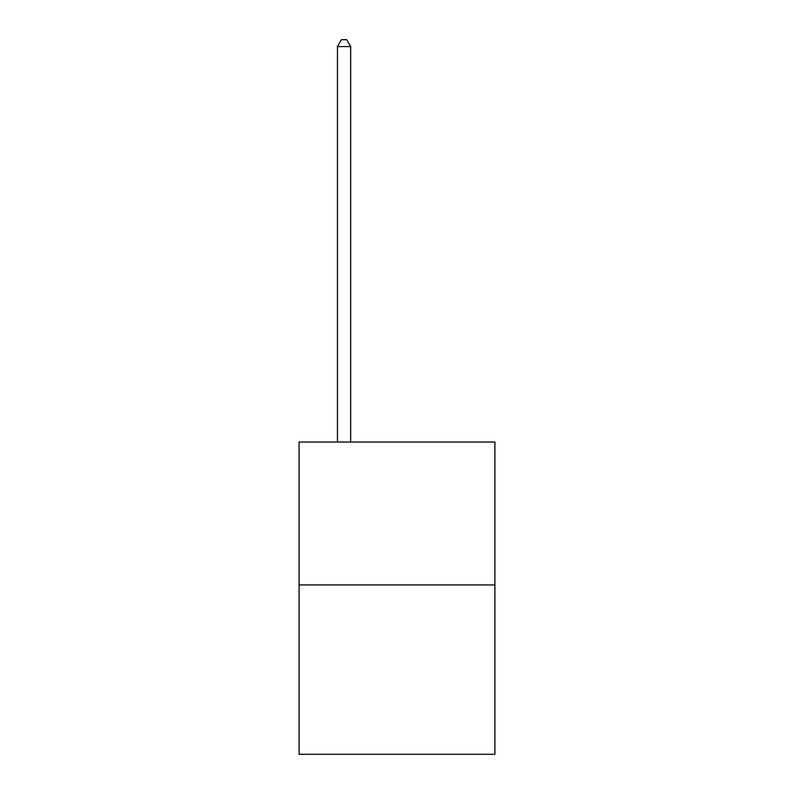 <?xml version="1.0" encoding="UTF-8"?>
<svg xmlns="http://www.w3.org/2000/svg" width="794" height="794" viewBox="0 0 794 794"><rect width="100%" height="100%" fill="white"/><g stroke="black" fill="none" stroke-linecap="round" stroke-linejoin="round"><path stroke-width="1.19" d="M494.91 584.94L494.91 442.04L299.09 442.04L299.09 754.3L494.91 754.3L494.91 584.94L299.09 584.94M350.69 442.04L350.69 46.578L337.46 46.578L337.46 442.04M337.46 46.578L341.43 39.7L346.72 39.7L350.69 46.578"/></g></svg>
